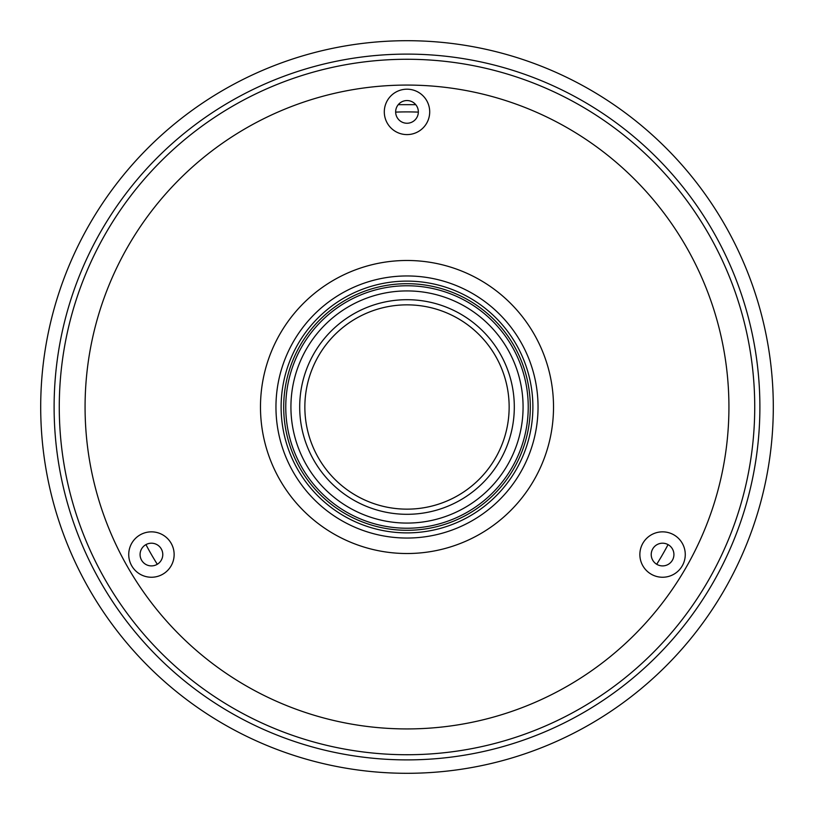 <?xml version="1.0" encoding="UTF-8"?>
<svg xmlns="http://www.w3.org/2000/svg" width="814" height="814" viewBox="0 0 814 814"><rect width="100%" height="100%" fill="white"/><g stroke="black" fill="none" stroke-linecap="round" stroke-linejoin="round"><path stroke-width="1.22" d="M407 304.853A102.147 102.147 0 0 1 509.147 407A102.147 102.147 0 0 1 407 509.147A102.147 102.147 0 0 1 304.853 407A102.147 102.147 0 0 1 407 304.853M514.306 407A107.306 107.306 0 0 1 407 514.306A107.306 107.306 0 0 1 299.694 407A107.306 107.306 0 0 1 407 299.694A107.306 107.306 0 0 1 514.306 407M54.111 407A352.889 352.889 0 0 0 407 759.889A352.889 352.889 0 0 0 759.889 407A352.889 352.889 0 0 0 407 54.111A352.889 352.889 0 0 0 54.111 407M40.7 407A366.3 366.3 0 0 0 407 773.3A366.3 366.3 0 0 0 773.3 407A366.3 366.3 0 0 0 407 40.7A366.3 366.3 0 0 0 40.7 407M418.345 112.118A295.106 295.106 0 0 0 395.655 112.118M398.25 104.67L415.751 104.67M145.95 544.617A295.106 295.106 0 0 0 157.295 564.275M656.705 564.275A295.106 295.106 0 0 0 668.05 544.617M285.765 407A121.235 121.235 0 0 0 407 528.235A121.235 121.235 0 0 0 528.235 407A121.235 121.235 0 0 0 407 285.765A121.235 121.235 0 0 0 285.765 407M283.699 407A123.301 123.301 0 0 0 407 530.301A123.301 123.301 0 0 0 530.301 407A123.301 123.301 0 0 0 407 283.699A123.301 123.301 0 0 0 283.699 407M281.115 407A125.885 125.885 0 0 0 407 532.885A125.885 125.885 0 0 0 532.885 407A125.885 125.885 0 0 0 407 281.115A125.885 125.885 0 0 0 281.115 407M538.044 407A131.044 131.044 0 0 1 407 538.044A131.044 131.044 0 0 1 275.956 407A131.044 131.044 0 0 1 407 275.956A131.044 131.044 0 0 1 538.044 407M260.48 407A146.52 146.52 0 0 0 407 553.52A146.52 146.52 0 0 0 553.52 407A146.52 146.52 0 0 0 407 260.48A146.52 146.52 0 0 0 260.48 407M685.266 554.548A22.7 22.7 0 0 0 662.565 531.847A22.7 22.7 0 0 0 639.865 554.548A22.7 22.7 0 0 0 662.565 577.248A22.7 22.7 0 0 0 685.266 554.548M429.7 111.894A22.7 22.7 0 0 0 407 89.194A22.7 22.7 0 0 0 384.3 111.894A22.7 22.7 0 0 0 407 134.595A22.7 22.7 0 0 0 429.7 111.894M174.135 554.548A22.7 22.7 0 0 0 151.435 531.847A22.7 22.7 0 0 0 128.734 554.548A22.7 22.7 0 0 0 151.435 577.248A22.7 22.7 0 0 0 174.135 554.548M85.073 407A321.927 321.927 0 0 0 407 728.927A321.927 321.927 0 0 0 728.927 407A321.927 321.927 0 0 0 407 85.073A321.927 321.927 0 0 0 85.073 407M59.269 407A347.731 347.731 0 0 0 407 754.731A347.731 347.731 0 0 0 754.731 407A347.731 347.731 0 0 0 407 59.269A347.731 347.731 0 0 0 59.269 407M523.076 407A116.076 116.076 0 0 0 407 290.924A116.076 116.076 0 0 0 290.924 407A116.076 116.076 0 0 0 407 523.076A116.076 116.076 0 0 0 523.076 407M140.079 554.548A11.345 11.345 0 0 0 151.435 565.903A11.345 11.345 0 0 0 162.78 554.548A11.345 11.345 0 0 0 151.435 543.203A11.345 11.345 0 0 0 140.079 554.548M395.655 111.894A11.345 11.345 0 0 0 407 123.25A11.345 11.345 0 0 0 418.345 111.894A11.345 11.345 0 0 0 407 100.549A11.345 11.345 0 0 0 395.655 111.894M651.22 554.548A11.345 11.345 0 0 0 662.565 565.903A11.345 11.345 0 0 0 673.921 554.548A11.345 11.345 0 0 0 662.565 543.203A11.345 11.345 0 0 0 651.22 554.548"/></g></svg>
